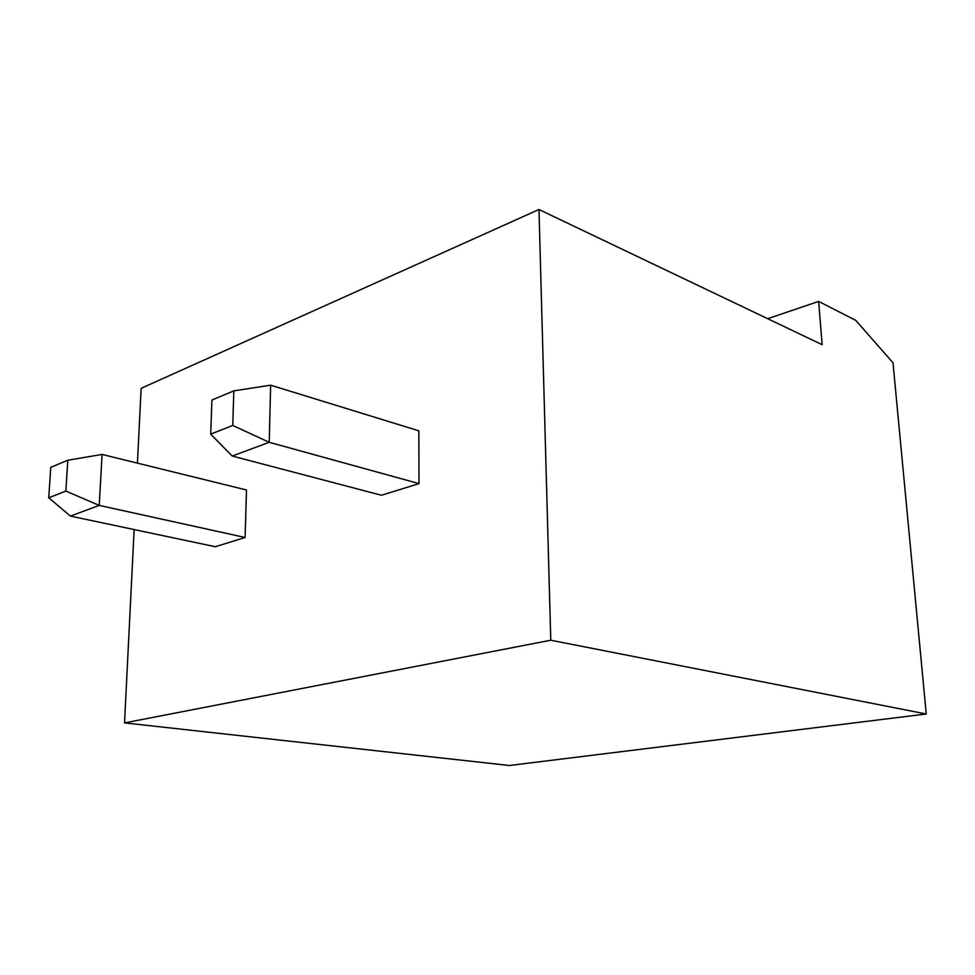 <?xml version="1.0" encoding="UTF-8"?>
<svg xmlns="http://www.w3.org/2000/svg" width="975" height="975" viewBox="0 0 975 975"><rect width="100%" height="100%" fill="white"/><g stroke="black" fill="none" stroke-linecap="round" stroke-linejoin="round"><path stroke-width="1.46" d="M538.968 209.503L550.778 640.222L926.25 713.993L892.99 362.761L855.721 320.348L818.634 301.409L822.157 344.699L538.968 209.503L141.143 388.33L137.426 463.137M818.634 301.409L767.691 318.703M134.136 529.559L124.532 722.902L509.413 765.497L926.25 713.993M550.778 640.222L124.532 722.902M419.018 483.624L418.836 430.828L270.636 385.174L269.222 442.297L232.208 456.032L381.444 495.263L419.018 483.624L269.222 442.297L232.745 425.466L233.854 390.865L270.636 385.174M245.103 537.481L246.48 489.986L102.095 454.435L99.218 505.403L70.432 516.092L215.292 546.719L245.103 537.481L99.218 505.403L65.849 491.071L48.75 497.798L50.761 467.342L67.787 460.224L102.095 454.435M233.854 390.865L211.928 400.018L210.697 434.131L232.208 456.032M232.745 425.466L210.697 434.131M48.75 497.798L70.432 516.092M65.849 491.071L67.787 460.224"/></g></svg>
